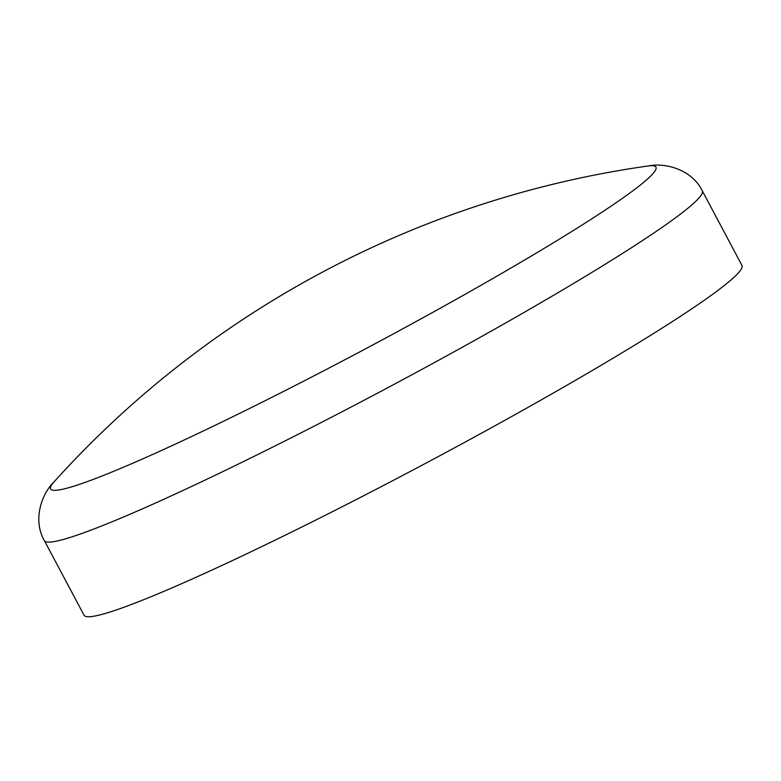 <?xml version="1.0" encoding="UTF-8"?>
<svg xmlns="http://www.w3.org/2000/svg" width="781" height="781" viewBox="0 0 781 781"><rect width="100%" height="100%" fill="white"/><g stroke="black" fill="none" stroke-linecap="round" stroke-linejoin="round"><path stroke-width="1.17" d="M204.934 430.194A342.791 24.133 -28 0 0 617.341 201.869A342.791 24.133 -28 0 0 648.259 165.963L648.259 165.963A985.827 985.827 0 0 0 53.977 481.945A342.791 24.133 -28 0 0 204.934 430.194M702.265 190.779A372.557 26.232 -28 0 1 544.865 300.392A372.557 26.232 -28 0 1 212.09 476.752A372.557 26.232 -28 0 1 44.361 540.598L84.045 615.233A372.557 26.232 -28 0 0 251.785 551.386A372.557 26.232 -28 0 0 584.549 375.026A372.557 26.232 -28 0 0 741.95 265.423L702.265 190.779C692.044 169.76 665.597 162.331 648.259 165.963M44.361 540.598C32.646 520.361 41.276 494.285 53.977 481.945"/></g></svg>
